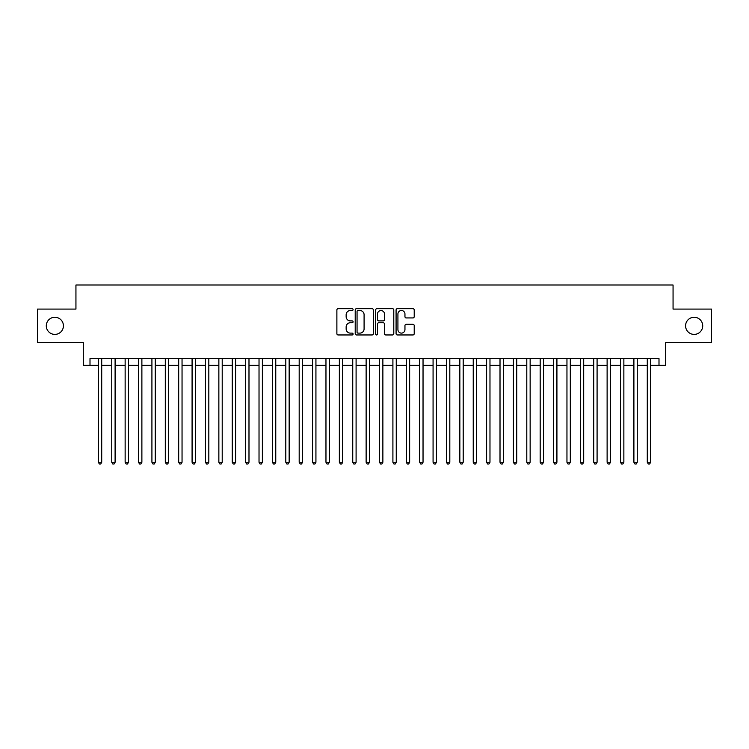 <?xml version="1.0" encoding="UTF-8"?>
<svg xmlns="http://www.w3.org/2000/svg" width="749" height="749" viewBox="0 0 749 749"><rect width="100%" height="100%" fill="white"/><g stroke="black" fill="none" stroke-linecap="round" stroke-linejoin="round"><path stroke-width="1.12" d="M353.079 309.599A0.918 0.918 0 0 0 352.161 308.672L338.192 308.672A1.311 1.311 0 0 0 336.881 309.992L336.881 333.642A1.311 1.311 0 0 0 338.192 334.962L352.161 334.962A0.918 0.918 0 0 0 353.079 334.035A0.918 0.918 0 0 0 352.161 333.118L350.354 333.118A4.204 4.204 0 0 1 346.15 328.914L346.15 326.938A4.204 4.204 0 0 1 350.354 322.735L352.161 322.735A0.918 0.918 0 0 0 353.079 321.817A0.918 0.918 0 0 0 352.161 320.9L350.354 320.9A4.204 4.204 0 0 1 346.15 316.696L346.15 314.72A4.204 4.204 0 0 1 350.354 310.517L352.161 310.517A0.918 0.918 0 0 0 353.079 309.599M685.578 325.834A8.567 8.567 0 0 0 694.145 334.4A8.567 8.567 0 0 0 702.712 325.834A8.567 8.567 0 0 0 694.145 317.267A8.567 8.567 0 0 0 685.578 325.834M46.288 325.834A8.567 8.567 0 0 0 54.855 334.4A8.567 8.567 0 0 0 63.422 325.834A8.567 8.567 0 0 0 54.855 317.267A8.567 8.567 0 0 0 46.288 325.834M412.905 317.941A1.311 1.311 0 0 0 414.216 316.63L414.216 309.992A1.311 1.311 0 0 0 412.905 308.672L397.401 308.672A1.311 1.311 0 0 0 396.081 309.992L396.081 333.642A1.311 1.311 0 0 0 397.401 334.962L412.905 334.962A1.311 1.311 0 0 0 414.216 333.642L414.216 325.628A1.311 1.311 0 0 0 412.905 324.317L406.267 324.317A1.311 1.311 0 0 0 404.956 325.628L404.956 329.607A3.511 3.511 0 0 1 401.436 333.118A3.511 3.511 0 0 1 397.925 329.607L397.925 314.028A3.511 3.511 0 0 1 401.436 310.517A3.511 3.511 0 0 1 404.956 314.028L404.956 316.63A1.311 1.311 0 0 0 406.267 317.941L412.905 317.941M90.002 365.325L90.002 358.631L658.998 358.631L658.998 365.325L665.692 365.325L665.692 342.565L711.55 342.565L711.55 309.094L673.061 309.094L673.061 285.004L75.939 285.004L75.939 309.094L37.45 309.094L37.45 342.565L83.308 342.565L83.308 365.325L98.362 365.325M373.348 309.992A1.311 1.311 0 0 0 372.038 308.672L356.533 308.672A1.311 1.311 0 0 0 355.213 309.992L355.213 333.642A1.311 1.311 0 0 0 356.533 334.962L372.038 334.962A1.311 1.311 0 0 0 373.348 333.642L373.348 309.992M376.962 308.672L392.467 308.672A1.311 1.311 0 0 1 393.787 309.992L393.787 333.642A1.311 1.311 0 0 1 392.467 334.962L385.838 334.962A1.311 1.311 0 0 1 384.518 333.642L384.518 324.055A1.311 1.311 0 0 0 383.207 322.735L378.807 322.735A1.311 1.311 0 0 0 377.487 324.055L377.487 334.035A0.918 0.918 0 0 1 376.569 334.962A0.918 0.918 0 0 1 375.652 334.035L375.652 309.992A1.311 1.311 0 0 1 376.962 308.672M101.714 365.325L111.751 365.325M115.103 365.325L125.139 365.325M128.491 365.325L138.528 365.325M141.879 365.325L151.916 365.325M155.268 365.325L165.304 365.325M168.656 365.325L178.693 365.325M182.044 365.325L192.081 365.325M195.433 365.325L205.469 365.325M208.821 365.325L218.858 365.325M222.21 365.325L232.246 365.325M235.598 365.325L245.635 365.325M248.986 365.325L259.023 365.325M262.375 365.325L272.411 365.325M275.763 365.325L285.8 365.325M289.151 365.325L299.188 365.325M302.54 365.325L312.576 365.325M315.928 365.325L325.965 365.325M329.317 365.325L339.353 365.325M342.705 365.325L352.742 365.325M356.093 365.325L366.13 365.325M369.482 365.325L379.518 365.325M382.87 365.325L392.907 365.325M396.258 365.325L406.295 365.325M409.647 365.325L419.683 365.325M423.035 365.325L433.072 365.325M436.424 365.325L446.46 365.325M449.812 365.325L459.849 365.325M463.2 365.325L473.237 365.325M476.589 365.325L486.625 365.325M489.977 365.325L500.014 365.325M503.365 365.325L513.402 365.325M516.754 365.325L526.79 365.325M530.142 365.325L540.179 365.325M543.531 365.325L553.567 365.325M556.919 365.325L566.956 365.325M570.307 365.325L580.344 365.325M583.696 365.325L593.732 365.325M597.084 365.325L607.121 365.325M610.472 365.325L620.509 365.325M623.861 365.325L633.897 365.325M637.249 365.325L647.286 365.325M650.638 365.325L658.998 365.325M357.975 310.517A0.918 0.918 0 0 0 357.058 311.434L357.058 332.2A0.918 0.918 0 0 0 357.975 333.118L359.876 333.118A4.204 4.204 0 0 0 364.089 328.914L364.089 314.72A4.204 4.204 0 0 0 359.876 310.517L357.975 310.517M384.518 314.093A3.511 3.511 0 0 0 381.007 310.582A3.511 3.511 0 0 0 377.487 314.093L377.487 319.58A1.311 1.311 0 0 0 378.807 320.9L383.207 320.9A1.311 1.311 0 0 0 384.518 319.58L384.518 314.093M101.714 358.631L101.714 462.264L98.362 462.264L98.362 358.631M101.714 462.264L100.712 463.996L99.374 463.996L98.362 462.264M115.103 358.631L115.103 462.264L111.751 462.264L111.751 358.631M115.103 462.264L114.101 463.996L112.762 463.996L111.751 462.264M128.491 358.631L128.491 462.264L125.139 462.264L125.139 358.631M128.491 462.264L127.489 463.996L126.15 463.996L125.139 462.264M141.879 358.631L141.879 462.264L138.528 462.264L138.528 358.631M141.879 462.264L140.878 463.996L139.539 463.996L138.528 462.264M155.268 358.631L155.268 462.264L151.916 462.264L151.916 358.631M155.268 462.264L154.266 463.996L152.927 463.996L151.916 462.264M168.656 358.631L168.656 462.264L165.304 462.264L165.304 358.631M168.656 462.264L167.654 463.996L166.315 463.996L165.304 462.264M182.044 358.631L182.044 462.264L178.693 462.264L178.693 358.631M182.044 462.264L181.043 463.996L179.704 463.996L178.693 462.264M195.433 358.631L195.433 462.264L192.081 462.264L192.081 358.631M195.433 462.264L194.431 463.996L193.092 463.996L192.081 462.264M208.821 358.631L208.821 462.264L205.469 462.264L205.469 358.631M208.821 462.264L207.819 463.996L206.481 463.996L205.469 462.264M222.21 358.631L222.21 462.264L218.858 462.264L218.858 358.631M222.21 462.264L221.208 463.996L219.869 463.996L218.858 462.264M235.598 358.631L235.598 462.264L232.246 462.264L232.246 358.631M235.598 462.264L234.596 463.996L233.257 463.996L232.246 462.264M248.986 358.631L248.986 462.264L245.635 462.264L245.635 358.631M248.986 462.264L247.985 463.996L246.646 463.996L245.635 462.264M262.375 358.631L262.375 462.264L259.023 462.264L259.023 358.631M262.375 462.264L261.373 463.996L260.034 463.996L259.023 462.264M275.763 358.631L275.763 462.264L272.411 462.264L272.411 358.631M275.763 462.264L274.761 463.996L273.422 463.996L272.411 462.264M289.151 358.631L289.151 462.264L285.8 462.264L285.8 358.631M289.151 462.264L288.15 463.996L286.811 463.996L285.8 462.264M302.54 358.631L302.54 462.264L299.188 462.264L299.188 358.631M302.54 462.264L301.538 463.996L300.199 463.996L299.188 462.264M315.928 358.631L315.928 462.264L312.576 462.264L312.576 358.631M315.928 462.264L314.926 463.996L313.588 463.996L312.576 462.264M329.317 358.631L329.317 462.264L325.965 462.264L325.965 358.631M329.317 462.264L328.315 463.996L326.976 463.996L325.965 462.264M342.705 358.631L342.705 462.264L339.353 462.264L339.353 358.631M342.705 462.264L341.703 463.996L340.364 463.996L339.353 462.264M356.093 358.631L356.093 462.264L352.742 462.264L352.742 358.631M356.093 462.264L355.092 463.996L353.753 463.996L352.742 462.264M369.482 358.631L369.482 462.264L366.13 462.264L366.13 358.631M369.482 462.264L368.48 463.996L367.141 463.996L366.13 462.264M382.87 358.631L382.87 462.264L379.518 462.264L379.518 358.631M382.87 462.264L381.859 463.996L380.52 463.996L379.518 462.264M396.258 358.631L396.258 462.264L392.907 462.264L392.907 358.631M396.258 462.264L395.247 463.996L393.908 463.996L392.907 462.264M409.647 358.631L409.647 462.264L406.295 462.264L406.295 358.631M409.647 462.264L408.636 463.996L407.297 463.996L406.295 462.264M423.035 358.631L423.035 462.264L419.683 462.264L419.683 358.631M423.035 462.264L422.024 463.996L420.685 463.996L419.683 462.264M436.424 358.631L436.424 462.264L433.072 462.264L433.072 358.631M436.424 462.264L435.412 463.996L434.074 463.996L433.072 462.264M449.812 358.631L449.812 462.264L446.46 462.264L446.46 358.631M449.812 462.264L448.801 463.996L447.462 463.996L446.46 462.264M463.2 358.631L463.2 462.264L459.849 462.264L459.849 358.631M463.2 462.264L462.189 463.996L460.85 463.996L459.849 462.264M476.589 358.631L476.589 462.264L473.237 462.264L473.237 358.631M476.589 462.264L475.578 463.996L474.239 463.996L473.237 462.264M489.977 358.631L489.977 462.264L486.625 462.264L486.625 358.631M489.977 462.264L488.966 463.996L487.627 463.996L486.625 462.264M503.365 358.631L503.365 462.264L500.014 462.264L500.014 358.631M503.365 462.264L502.354 463.996L501.015 463.996L500.014 462.264M516.754 358.631L516.754 462.264L513.402 462.264L513.402 358.631M516.754 462.264L515.743 463.996L514.404 463.996L513.402 462.264M530.142 358.631L530.142 462.264L526.79 462.264L526.79 358.631M530.142 462.264L529.131 463.996L527.792 463.996L526.79 462.264M543.531 358.631L543.531 462.264L540.179 462.264L540.179 358.631M543.531 462.264L542.519 463.996L541.181 463.996L540.179 462.264M556.919 358.631L556.919 462.264L553.567 462.264L553.567 358.631M556.919 462.264L555.908 463.996L554.569 463.996L553.567 462.264M570.307 358.631L570.307 462.264L566.956 462.264L566.956 358.631M570.307 462.264L569.296 463.996L567.957 463.996L566.956 462.264M583.696 358.631L583.696 462.264L580.344 462.264L580.344 358.631M583.696 462.264L582.685 463.996L581.346 463.996L580.344 462.264M597.084 358.631L597.084 462.264L593.732 462.264L593.732 358.631M597.084 462.264L596.073 463.996L594.734 463.996L593.732 462.264M610.472 358.631L610.472 462.264L607.121 462.264L607.121 358.631M610.472 462.264L609.461 463.996L608.122 463.996L607.121 462.264M623.861 358.631L623.861 462.264L620.509 462.264L620.509 358.631M623.861 462.264L622.85 463.996L621.511 463.996L620.509 462.264M637.249 358.631L637.249 462.264L633.897 462.264L633.897 358.631M637.249 462.264L636.238 463.996L634.899 463.996L633.897 462.264M650.638 358.631L650.638 462.264L647.286 462.264L647.286 358.631M650.638 462.264L649.626 463.996L648.288 463.996L647.286 462.264"/></g></svg>
